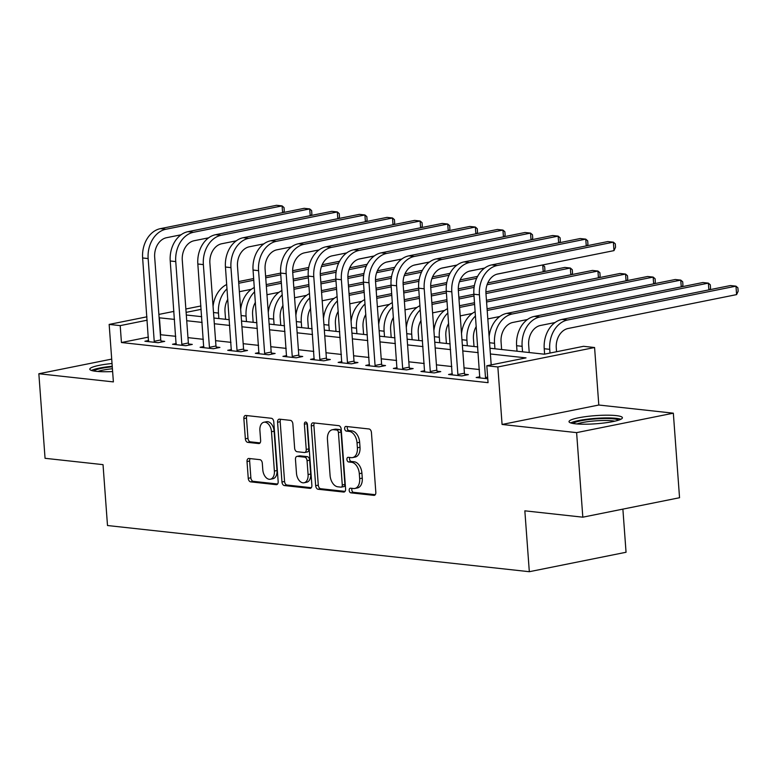 <?xml version="1.0" encoding="UTF-8"?>
<svg xmlns="http://www.w3.org/2000/svg" width="777" height="777" viewBox="0 0 777 777"><rect width="100%" height="100%" fill="white"/><g stroke="black" fill="none" stroke-linecap="round" stroke-linejoin="round"><path stroke-width="1.17" d="M349.184 490.355A2.36 1.486 -101.4 0 0 350.874 492.841L373.902 495.367A3.37 2.117 -101.4 0 0 374.32 495.347A3.37 2.117 -101.4 0 0 375.825 492.278L371.435 432.527A3.37 2.117 -101.4 0 0 369.026 428.972L345.998 426.447A2.36 1.486 -101.4 0 0 345.697 426.456A2.36 1.486 -101.4 0 0 344.648 428.603A2.36 1.486 -101.4 0 0 346.338 431.089L349.32 431.42A10.781 6.779 -101.4 0 1 357.031 442.803L357.401 447.785A10.781 6.779 -101.4 0 1 352.583 457.585A10.781 6.779 -101.4 0 1 351.243 457.643L348.261 457.323A2.36 1.486 -101.4 0 0 347.97 457.332A2.36 1.486 -101.4 0 0 346.911 459.479A2.36 1.486 -101.4 0 0 348.601 461.965L351.583 462.296A10.781 6.779 -101.4 0 1 359.304 473.679L359.664 478.661A10.781 6.779 -101.4 0 1 354.856 488.461A10.781 6.779 -101.4 0 1 353.506 488.519L350.524 488.199A2.36 1.486 -101.4 0 0 350.233 488.209A2.36 1.486 -101.4 0 0 349.184 490.355M352.049 488.364A2.36 1.486 -101.4 0 0 351.796 489.831A2.36 1.486 -101.4 0 0 353.486 492.317L375.272 494.696M347.513 426.612A2.36 1.486 -101.4 0 0 347.261 428.078A2.36 1.486 -101.4 0 0 348.951 430.565L351.932 430.895L349.32 431.42M349.776 457.488A2.36 1.486 -101.4 0 0 349.533 458.954A2.36 1.486 -101.4 0 0 351.214 461.441L354.195 461.771L351.583 462.296M112.034 363.519A26.768 4.079 -4.2 0 0 89.782 369.192A26.768 4.079 -4.2 0 0 96.086 371.328A26.768 4.079 -4.2 0 0 112.626 371.552M575.32 423.795A26.768 4.079 -4.2 0 0 605.021 422.863A26.768 4.079 -4.2 0 0 622.406 417.735A26.768 4.079 -4.2 0 0 616.103 415.598A26.768 4.079 -4.2 0 0 586.402 416.54A26.768 4.079 -4.2 0 0 569.017 421.658A26.768 4.079 -4.2 0 0 575.32 423.795M248.951 458.469A3.37 2.117 -101.4 0 0 248.523 458.488A3.37 2.117 -101.4 0 0 247.018 461.548L248.251 478.311A3.37 2.117 -101.4 0 0 250.67 481.866L276.243 484.673A3.37 2.117 -101.4 0 0 276.661 484.654A3.37 2.117 -101.4 0 0 278.166 481.585L273.776 421.833A3.37 2.117 -101.4 0 0 271.367 418.279L245.794 415.472A3.37 2.117 -101.4 0 0 245.367 415.491A3.37 2.117 -101.4 0 0 243.861 418.56L245.357 438.811A3.37 2.117 -101.4 0 0 247.766 442.366L258.712 443.56A3.37 2.117 -101.4 0 0 259.13 443.55A3.37 2.117 -101.4 0 0 260.635 440.481L259.897 430.439A9.013 5.672 -101.4 0 1 263.918 422.241A9.013 5.672 -101.4 0 1 271.494 431.711L274.388 471.047A9.013 5.672 -101.4 0 1 270.357 479.244A9.013 5.672 -101.4 0 1 262.791 469.774L262.305 463.218A3.37 2.117 -101.4 0 0 259.897 459.663L248.951 458.469M148.436 337.111L121.445 342.531L120.202 325.621L109.159 324.417L146.95 316.812M582.818 517.181L576.612 432.624L673.338 413.179L679.545 497.727L582.818 517.181L524.844 510.829L529.322 571.707L107.498 525.524L103.03 464.646L45.056 458.304L38.85 373.747L113.384 381.905L109.159 324.417M673.338 413.179L598.805 405.021L502.078 424.465L576.612 432.624M502.078 424.465L497.853 366.967L486.81 365.763L526.029 357.876L490.394 353.972M121.445 342.531L488.053 382.672L486.81 365.763M315.676 485.693A3.37 2.117 -101.4 0 0 318.084 489.248L343.657 492.055A3.37 2.117 -101.4 0 0 344.085 492.035A3.37 2.117 -101.4 0 0 345.59 488.966L341.2 429.215A3.37 2.117 -101.4 0 0 338.782 425.66L313.209 422.853A3.37 2.117 -101.4 0 0 312.791 422.873A3.37 2.117 -101.4 0 0 311.286 425.942L315.676 485.693L318.288 485.169A3.37 2.117 -101.4 0 0 320.697 488.723L345.027 491.394M309.955 488.364L284.372 485.557A3.37 2.117 -101.4 0 1 281.964 482.002L277.574 422.251A3.37 2.117 -101.4 0 1 279.079 419.182A3.37 2.117 -101.4 0 1 279.497 419.162L290.443 420.367A3.37 2.117 -101.4 0 1 292.861 423.921L294.638 448.154A3.37 2.117 -101.4 0 0 297.047 451.709L304.312 452.505A3.37 2.117 -101.4 0 0 304.73 452.486A3.37 2.117 -101.4 0 0 306.235 449.427L304.38 424.193A2.36 1.486 -101.4 0 1 305.439 422.047A2.36 1.486 -101.4 0 1 307.42 424.524L311.878 485.275A3.37 2.117 -101.4 0 1 310.373 488.344A3.37 2.117 -101.4 0 1 309.955 488.364L310.771 488.199M111.713 359.1L38.85 373.747M479.428 369.551L464.024 367.861M451.816 366.53L436.421 364.84M424.213 363.5L408.819 361.82M396.61 360.479L381.206 358.799M369.007 357.459L353.603 355.769M341.394 354.438L326 352.748M313.791 351.418L298.397 349.728M286.189 348.387L270.784 346.707M258.576 345.367L243.182 343.687M230.973 342.346L215.579 340.656M203.37 339.326L187.966 337.636M175.757 336.305L160.373 334.712M479.953 376.758L476.175 377.515L487.771 378.787M452.35 373.727L448.572 374.495L461.82 375.942L468.356 374.631L464.753 374.232M424.747 370.707L420.969 371.474L434.217 372.921L440.753 371.61L437.15 371.212M397.134 367.686L393.356 368.444L406.614 369.901L413.15 368.58L409.547 368.191M369.531 364.666L365.753 365.423L379.001 366.87L385.538 365.559L381.934 365.171M341.929 361.645L338.15 362.403L351.398 363.85L357.935 362.538L354.331 362.14M314.316 358.624L310.538 359.382L323.795 360.829L330.332 359.518L326.728 359.12M286.713 355.594L282.935 356.361L296.183 357.808L302.719 356.497L299.116 356.099M259.11 352.573L255.332 353.331L268.58 354.788L275.116 353.467L271.513 353.079M231.507 349.553L227.729 350.31L240.977 351.767L247.513 350.446L243.91 350.058M203.895 346.532L200.116 347.29L213.374 348.737L219.91 347.426L216.307 347.028M176.292 343.512L172.513 344.269L185.761 345.716L192.298 344.405L188.694 344.007M148.689 340.481L144.91 341.249L158.158 342.696L164.695 341.385L161.092 340.986M529.322 571.707L626.048 552.262L622.882 509.129M489.966 348.242L544.327 354.195L583.537 346.309L594.58 347.523L497.853 366.967M598.805 405.021L594.58 347.523M158.877 314.413L173.931 311.392M185.868 308.993L200.922 305.963M174.524 319.396L159.13 317.793M147.193 320.192L120.202 325.621M478.185 352.641L462.781 350.951M450.582 349.611L435.178 347.931M422.97 346.591L407.575 344.91M395.367 343.57L379.972 341.89M367.764 340.549L352.36 338.859M340.151 337.529L324.757 335.839M312.548 334.508L297.154 332.818M284.945 331.478L269.541 329.798M257.342 328.457L241.938 326.777M229.73 325.437L214.335 323.747M202.127 322.416L186.723 320.726M186.305 314.996L201.709 316.686M213.908 318.026L229.312 319.706M241.521 321.047L256.915 322.727M269.124 324.067L284.528 325.757M296.727 327.088L312.131 328.778M324.339 330.108L339.734 331.798M351.942 333.139L367.336 334.819M379.545 336.159L394.949 337.84M407.158 339.18L422.552 340.86M434.761 342.201L450.155 343.89M462.364 345.221L477.768 346.911M201.165 309.343L186.111 312.373M160.664 334.644L159.421 317.735M354.856 488.461L357.469 487.937A10.781 6.779 -101.4 0 0 362.276 478.127L359.664 478.661M354.195 461.771A10.781 6.779 -101.4 0 1 361.917 473.154L362.276 478.127M352.583 457.585L355.196 457.061A10.781 6.779 -101.4 0 0 360.013 447.261L357.401 447.785M351.932 430.895A10.781 6.779 -101.4 0 1 359.644 442.278L360.013 447.261M314.452 422.989A3.37 2.117 -101.4 0 0 313.898 425.417L318.288 485.169M340.938 487.14A2.36 1.486 -101.4 0 0 341.229 487.13A2.36 1.486 -101.4 0 0 342.278 484.984L338.432 432.536A2.36 1.486 -101.4 0 0 336.742 430.04L333.595 429.7A10.781 6.779 -101.4 0 0 332.255 429.759A10.781 6.779 -101.4 0 0 327.447 439.568L330.079 475.417A10.781 6.779 -101.4 0 0 337.791 486.8L340.938 487.14M343.551 486.616A2.36 1.486 -101.4 0 0 343.842 486.606A2.36 1.486 -101.4 0 0 344.901 484.459L342.278 484.984M332.255 429.759L334.868 429.234A10.781 6.779 -101.4 0 1 336.218 429.176L339.355 429.516A2.36 1.486 -101.4 0 1 341.045 432.012L344.901 484.459M311.315 487.703L286.985 485.033L284.372 485.557M280.75 419.298A3.37 2.117 -101.4 0 0 280.186 421.726L284.576 481.478A3.37 2.117 -101.4 0 0 286.985 485.033M306.925 451.981A3.37 2.117 -101.4 0 0 307.342 451.961A3.37 2.117 -101.4 0 0 308.848 448.902L306.993 423.669L304.38 424.193M307.002 423.086A2.36 1.486 -101.4 0 0 306.993 423.669M296.484 473.3A9.013 5.672 -101.4 0 0 304.06 482.77A9.013 5.672 -101.4 0 0 308.08 474.572L307.061 460.712A3.37 2.117 -101.4 0 0 304.652 457.158L297.387 456.361A3.37 2.117 -101.4 0 0 296.969 456.381A3.37 2.117 -101.4 0 0 295.464 459.44L296.484 473.3M304.06 482.77L306.672 482.245A9.013 5.672 -101.4 0 0 310.693 474.048L308.08 474.572M296.969 456.381L299.582 455.856A3.37 2.117 -101.4 0 1 300 455.837L307.265 456.633A3.37 2.117 -101.4 0 1 309.673 460.188L310.693 474.048M270.357 479.244L272.98 478.719A9.013 5.672 -101.4 0 0 277 470.522L274.388 471.047M263.918 422.241L266.53 421.717A9.013 5.672 -101.4 0 1 274.106 431.186L277 470.522M247.037 415.608A3.37 2.117 -101.4 0 0 246.484 418.036L247.97 438.286A3.37 2.117 -101.4 0 0 250.379 441.841L260.081 442.9M250.194 458.605A3.37 2.117 -101.4 0 0 249.64 461.023L250.864 477.787A3.37 2.117 -101.4 0 0 253.283 481.342L277.612 484.013M556.546 351.738L556.274 348.028A17.152 13.073 -83.8 0 1 568.104 328.486L736.596 294.609L735.974 286.159L567.482 320.027A25.738 19.61 96.2 0 0 549.737 349.339L550.009 353.049M736.596 294.609L738.15 291.21L737.897 287.83L735.974 286.159L730.448 285.547L561.965 319.425A25.738 19.61 96.2 0 0 544.221 348.737L544.619 354.137M485.829 378.574L485.489 377.544L487.645 377.117M491.19 364.879L485.955 293.521A17.152 13.073 -83.8 0 1 497.785 273.98L613.985 250.621L613.364 242.162L497.163 265.53A25.738 19.61 96.2 0 0 479.419 294.833L485.489 377.544M613.985 250.621L615.539 247.222L615.297 243.832L613.364 242.162L607.847 241.56L491.637 264.918A25.738 19.61 96.2 0 0 473.892 294.23L479.778 377.904M529.224 352.544L528.671 344.998A17.152 13.073 -83.8 0 1 540.501 325.466L555.04 322.542M708.867 289.889L708.371 283.129L702.845 282.527L534.353 316.404A25.738 19.61 96.2 0 0 516.618 345.707L517.016 351.204M709.857 289.695L710.547 288.189L710.295 284.809L708.371 283.129L539.879 317.006A25.738 19.61 96.2 0 0 522.134 346.319L522.542 351.816M501.621 349.524L501.068 341.977A17.152 13.073 -83.8 0 1 512.898 322.436L527.428 319.522M681.254 286.868L680.759 280.108L512.276 313.986A25.738 19.61 96.2 0 0 494.531 343.288L494.93 348.786M512.276 313.986L506.75 313.384L675.242 279.506L680.759 280.108L682.692 281.779L682.934 285.169L682.255 286.674M506.75 313.384A25.738 19.61 96.2 0 0 489.121 336.626M474.009 346.503L473.455 338.957A17.152 13.073 -83.8 0 1 476.262 326.476M475.495 315.957A25.738 19.61 96.2 0 0 466.919 340.268L467.327 345.765M487.82 318.91L499.825 316.492M653.651 283.848L653.156 277.088L655.089 278.758L655.332 282.138L654.642 283.644M487.072 308.76L647.639 276.486L653.156 277.088L487.198 310.45M475.174 311.703A25.738 19.61 96.2 0 0 461.509 333.605M458.216 375.544L457.886 374.524L464.423 373.213L458.343 290.501A17.152 13.073 -83.8 0 1 470.172 270.959L484.712 268.036M586.256 245.901L585.761 239.141L469.551 262.5A25.738 19.61 96.2 0 0 451.806 291.812L457.886 374.524M587.247 245.697L587.936 244.201L587.684 240.812L585.761 239.141L580.234 238.539L464.034 261.898A25.738 19.61 96.2 0 0 446.289 291.21L452.175 374.883M464.423 373.213L465.102 375.281M430.613 372.523L430.283 371.503L436.81 370.192L430.74 287.48A17.152 13.073 -83.8 0 1 442.569 267.939L457.109 265.015M558.653 242.88L558.148 236.121L441.948 259.479A25.738 19.61 96.2 0 0 424.203 288.791L430.283 371.503M559.644 242.677L560.334 241.171L560.081 237.791L558.148 236.121L552.632 235.518L436.431 258.877A25.738 19.61 96.2 0 0 418.686 288.189L424.572 371.862M436.81 370.192L437.49 372.261M403.01 369.502L402.671 368.483L409.207 367.171L403.137 284.45A17.152 13.073 -83.8 0 1 414.967 264.918L429.496 261.995M531.041 239.86L530.545 233.1L414.345 256.459A25.738 19.61 96.2 0 0 396.6 285.771L402.671 368.483M532.031 239.656L532.721 238.15L532.478 234.771L530.545 233.1L525.029 232.498L408.819 255.856A25.738 19.61 96.2 0 0 391.074 285.159L396.96 368.842M409.207 367.171L409.887 369.24M446.406 343.473L445.852 335.936A17.152 13.073 -83.8 0 1 448.659 323.455M447.882 312.937A25.738 19.61 96.2 0 0 439.316 337.247L439.724 342.744M460.207 315.889L472.222 313.471M626.048 280.827L625.553 274.067L627.476 275.738L627.729 279.118L627.039 280.623M486.451 300.32L620.027 273.465L625.553 274.067L486.577 302.01M474.64 304.409L459.586 307.43M474.514 302.719L459.469 305.74M447.571 308.673A25.738 19.61 96.2 0 0 433.906 330.584M375.398 366.482L375.068 365.462L381.604 364.141L375.524 281.429A17.152 13.073 -83.8 0 1 387.354 261.888L401.894 258.974M503.438 236.83L502.942 230.079L386.732 253.438A25.738 19.61 96.2 0 0 368.997 282.741L375.068 365.462M504.428 236.635L505.118 235.13L504.865 231.75L502.942 230.079L497.416 229.468L381.216 252.836A25.738 19.61 96.2 0 0 363.471 282.138L369.357 365.821M381.604 364.141L382.284 366.22M573.096 423.494A23.164 3.526 175.8 0 1 591.821 419.221A23.164 3.526 175.8 0 1 618.647 420.143M614.821 421.183A21.445 3.263 -4.2 0 0 592.249 421.144A21.445 3.263 -4.2 0 0 577.029 423.96M620.891 419.25A26.593 4.05 -4.2 0 0 591.219 418.745A26.593 4.05 -4.2 0 0 570.736 422.931M93.852 371.017A23.164 3.526 175.8 0 1 112.276 366.783M112.422 368.735A21.445 3.263 -4.2 0 0 97.795 371.484M112.238 366.249A26.593 4.05 -4.2 0 0 91.501 370.464M418.803 340.452L418.249 332.915A17.152 13.073 -83.8 0 1 421.047 320.425M420.279 309.916A25.738 19.61 96.2 0 0 411.713 334.227L412.111 339.724M432.604 312.869L444.609 310.45M598.436 277.807L597.94 271.047L599.873 272.717L600.126 276.097L599.436 277.603M485.897 291.861L592.424 270.435L597.94 271.047L485.955 293.56M474.019 295.959L458.974 298.98M447.037 301.379L431.983 304.409M473.902 294.269L458.848 297.29M446.911 299.689L431.857 302.719M419.968 305.652A25.738 19.61 96.2 0 0 406.303 327.564M391.19 337.432L390.637 329.885A17.152 13.073 -83.8 0 1 393.444 317.404M392.676 306.896A25.738 19.61 96.2 0 0 384.11 331.206L384.508 336.703M405.002 309.838L417.006 307.43M570.833 274.776L570.337 268.026L572.27 269.697L572.513 273.077L571.823 274.582M487.801 282.906L564.821 267.414L570.337 268.026L487.062 284.761M474.106 287.373L458.352 290.54M446.416 292.939L431.361 295.959M419.434 298.358L404.38 301.389M474.388 285.596L458.284 288.83M451.806 291.812L446.289 291.21L431.235 294.269M419.308 296.668L404.254 299.699M392.356 302.632A25.738 19.61 96.2 0 0 378.69 324.533M363.587 334.411L363.034 326.864A17.152 13.073 -83.8 0 1 365.841 314.384M365.064 303.875A25.738 19.61 96.2 0 0 356.497 328.176L356.905 333.673M377.389 306.818L389.403 304.409M543.23 271.756L542.734 264.996L544.658 266.666L544.91 270.056L544.221 271.562M542.56 264.976L496.746 274.242M476.67 278.283L459.46 281.74M446.493 284.343L430.74 287.509M418.813 289.908L403.758 292.939M391.822 295.338L376.767 298.368M477.612 276.379L460.188 279.875M446.785 282.575L430.681 285.81M418.686 288.218L403.632 291.249M391.705 293.648L376.651 296.678M364.753 299.611A25.738 19.61 96.2 0 0 351.087 321.513M335.985 331.39L335.431 323.844A17.152 13.073 -83.8 0 1 338.238 311.363M337.461 300.845A25.738 19.61 96.2 0 0 328.894 325.155L329.293 330.652M349.786 303.797L361.8 301.379M484.615 268.114L469.143 271.222M449.067 275.262L431.857 278.72M418.89 281.323L403.137 284.489M391.2 286.888L376.155 289.918M364.219 292.317L349.164 295.338M450.009 273.358L432.585 276.855M419.172 279.555L403.078 282.789M391.084 285.198L376.029 288.228M364.092 290.627L349.038 293.648M337.15 296.591A25.738 19.61 96.2 0 0 323.485 318.492M308.382 328.36L307.828 320.823A17.152 13.073 -83.8 0 1 310.625 308.343M309.858 297.824A25.738 19.61 96.2 0 0 301.291 322.134L301.69 327.632M322.183 300.777L334.188 298.358M457.002 265.093L441.54 268.201M421.464 272.232L404.244 275.699M391.287 278.302L375.534 281.468M363.597 283.867L348.543 286.898M336.616 289.297L321.561 292.317M422.397 270.328L404.982 273.834M391.569 276.534L375.466 279.769M363.471 282.177L348.426 285.208M336.49 287.607L321.435 290.627M309.547 293.56A25.738 19.61 96.2 0 0 295.882 315.472M347.795 363.461L347.465 362.432L354.001 361.12L347.921 278.409A17.152 13.073 -83.8 0 1 359.751 258.867L374.291 255.944M475.835 233.809L475.339 227.049L359.129 250.417A25.738 19.61 96.2 0 0 341.385 279.72L347.465 362.432M476.825 233.615L477.515 232.109L477.263 228.729L475.339 227.049L469.813 226.447L353.613 249.805A25.738 19.61 96.2 0 0 335.868 279.118L341.754 362.801M354.001 361.12L354.671 363.189M320.192 360.441L319.852 359.411L326.389 358.1L320.318 275.388A17.152 13.073 -83.8 0 1 332.148 255.847L346.688 252.923M448.222 230.788L447.727 224.029L331.526 247.397A25.738 19.61 96.2 0 0 313.782 276.699L319.852 359.411M449.223 230.584L449.902 229.089L449.66 225.699L447.727 224.029L442.21 223.426L326 246.785A25.738 19.61 96.2 0 0 308.255 276.097L314.141 359.77M326.389 358.1L327.068 360.169M292.589 357.41L292.249 356.39L298.786 355.079L292.715 272.368A17.152 13.073 -83.8 0 1 304.545 252.826L319.075 249.903M420.619 227.768L420.124 221.008L303.924 244.366A25.738 19.61 96.2 0 0 286.179 273.679L292.249 356.39M421.61 227.564L422.299 226.058L422.057 222.678L420.124 221.008L414.607 220.406L298.397 243.764A25.738 19.61 96.2 0 0 280.652 273.077L286.538 356.75M298.786 355.079L299.466 357.148M264.976 354.39L264.646 353.37L271.183 352.059L265.103 269.337A17.152 13.073 -83.8 0 1 276.933 249.805L291.472 246.882M393.016 224.747L392.521 217.987L276.311 241.346A25.738 19.61 96.2 0 0 258.566 270.658L264.646 353.37M394.007 224.543L394.697 223.038L394.444 219.658L392.521 217.987L386.995 217.385L270.794 240.744A25.738 19.61 96.2 0 0 253.049 270.046L258.935 353.729M271.183 352.059L271.863 354.127M237.373 351.369L237.034 350.349L243.57 349.028L237.5 266.317A17.152 13.073 -83.8 0 1 249.33 246.785L263.869 243.861M365.404 221.717L364.908 214.967L248.708 238.325A25.738 19.61 96.2 0 0 230.963 267.628L237.034 350.349M366.404 221.523L367.094 220.017L366.841 216.637L364.908 214.967L359.392 214.355L243.191 237.723A25.738 19.61 96.2 0 0 225.447 267.026L231.332 350.709M243.57 349.028L244.25 351.107M280.769 325.34L280.215 317.803A17.152 13.073 -83.8 0 1 283.022 305.312M282.255 294.804A25.738 19.61 96.2 0 0 273.679 319.114L274.087 324.611M294.58 297.756L306.585 295.338M429.399 262.063L413.927 265.18M393.852 269.211L376.641 272.669M363.675 275.281L347.921 278.448M335.994 280.847L320.94 283.867M309.003 286.266L293.959 289.297M394.794 267.307L377.369 270.814M363.966 273.504L347.863 276.748M341.385 279.72L335.868 279.118L320.814 282.187M308.887 284.586L293.832 287.607M281.934 290.54A25.738 19.61 96.2 0 0 268.269 312.451M209.771 348.349L209.431 347.319L215.967 346.008L209.897 263.296A17.152 13.073 -83.8 0 1 221.727 243.755L236.257 240.831M337.801 218.696L337.305 211.936L221.105 235.305A25.738 19.61 96.2 0 0 203.36 264.607L209.431 347.319M338.791 218.502L339.481 216.997L339.238 213.617L337.305 211.936L331.789 211.334L215.579 234.703A25.738 19.61 96.2 0 0 197.834 264.005L203.72 347.688M215.967 346.008L216.647 348.086M253.166 322.319L252.612 314.772A17.152 13.073 -83.8 0 1 255.419 302.292M254.642 291.783A25.738 19.61 96.2 0 0 246.076 316.093L246.484 321.591M266.967 294.726L278.982 292.317M401.796 259.042L386.324 262.15M366.249 266.19L349.038 269.648M336.072 272.261L320.318 275.427M308.391 277.826L293.337 280.847M281.4 283.246L266.346 286.276M367.191 264.287L349.767 267.793M336.354 270.483L320.26 273.718M308.265 276.136L293.211 279.157M281.274 281.556L266.229 284.586M254.332 287.519A25.738 19.61 96.2 0 0 240.666 309.421M182.158 345.328L181.828 344.298L188.364 342.987L182.284 260.276A17.152 13.073 -83.8 0 1 194.114 240.734L208.654 237.811M310.198 215.676L309.702 208.916L193.492 232.284A25.738 19.61 96.2 0 0 175.748 261.587L181.828 344.298M311.188 215.482L311.878 213.976L311.626 210.586L309.702 208.916L304.176 208.314L187.976 231.672A25.738 19.61 96.2 0 0 170.231 260.985L176.117 344.658M188.364 342.987L189.044 345.056M225.563 319.298L225.009 311.752A17.152 13.073 -83.8 0 1 227.807 299.271M227.039 288.762A25.738 19.61 96.2 0 0 218.473 313.073L218.871 318.56M239.365 291.705L251.369 289.297M374.184 256.022L358.721 259.13M338.646 263.17L321.425 266.628M308.469 269.23L292.715 272.406M280.779 274.805L265.724 277.826M253.797 280.225L238.743 283.255M339.588 261.266L322.164 264.763M308.751 267.463L292.657 270.697M280.652 273.115L265.608 276.136M253.671 278.535L238.617 281.565M226.729 284.499A25.738 19.61 96.2 0 0 213.063 306.4M154.555 342.298L154.225 341.278L160.752 339.967L154.681 257.255A17.152 13.073 -83.8 0 1 166.511 237.713L181.051 234.79M282.595 212.655L282.09 205.895L165.889 229.254A25.738 19.61 96.2 0 0 148.145 258.566L154.225 341.278M283.586 212.451L284.275 210.946L284.023 207.566L282.09 205.895L276.573 205.293L160.373 228.652A25.738 19.61 96.2 0 0 142.628 257.964L148.514 341.637M160.752 339.967L161.431 342.035M353.486 492.317L350.874 492.841M348.951 430.565L346.338 431.089M351.214 461.441L348.601 461.965M361.917 473.154L359.304 473.679M359.644 442.278L357.031 442.803M374.718 495.202L373.902 495.367M313.898 425.417L311.286 425.942M344.473 491.89L343.657 492.055M320.697 488.723L318.084 489.248M341.045 432.012L338.432 432.536M339.355 429.516L336.742 430.04M336.218 429.176L333.595 429.7M284.576 481.478L281.964 482.002M280.186 421.726L277.574 422.251M308.848 448.902L306.235 449.427M309.673 460.188L307.061 460.712M307.265 456.633L304.652 457.158M300 455.837L297.387 456.361M274.106 431.186L271.494 431.711M259.528 443.405L258.712 443.56M250.379 441.841L247.766 442.366M247.97 438.286L245.357 438.811M246.484 418.036L243.861 418.56M277.059 484.508L276.243 484.673M253.283 481.342L250.67 481.866M250.864 477.787L248.251 478.311M249.64 461.023L247.018 461.548M549.737 349.339L544.221 348.737M567.482 320.027L561.965 319.425M479.419 294.833L473.892 294.23M497.163 265.53L491.637 264.918M522.134 346.319L516.618 345.707M539.879 317.006L534.353 316.404M494.531 343.288L489.568 342.744M466.919 340.268L461.965 339.724M469.551 262.5L464.034 261.898M424.203 288.791L418.686 288.189M441.948 259.479L436.431 258.877M396.6 285.771L391.074 285.159M414.345 256.459L408.819 255.856M439.316 337.247L434.353 336.703M368.997 282.741L363.471 282.138M386.732 253.438L381.216 252.836M411.713 334.227L406.75 333.683M384.11 331.206L379.147 330.662M356.497 328.176L351.534 327.641M328.894 325.155L323.931 324.611M301.291 322.134L296.328 321.591M359.129 250.417L353.613 249.805M313.782 276.699L308.255 276.097M331.526 247.397L326 246.785M286.179 273.679L280.652 273.077M303.924 244.366L298.397 243.764M258.566 270.658L253.049 270.046M276.311 241.346L270.794 240.744M230.963 267.628L225.447 267.026M248.708 238.325L243.191 237.723M273.679 319.114L268.716 318.57M203.36 264.607L197.834 264.005M221.105 235.305L215.579 234.703M246.076 316.093L241.113 315.549M175.748 261.587L170.231 260.985M193.492 232.284L187.976 231.672M218.473 313.073L213.51 312.529M148.145 258.566L142.628 257.964M165.889 229.254L160.373 228.652M343.842 486.606L341.229 487.13M307.342 451.961L304.73 452.486"/></g></svg>
